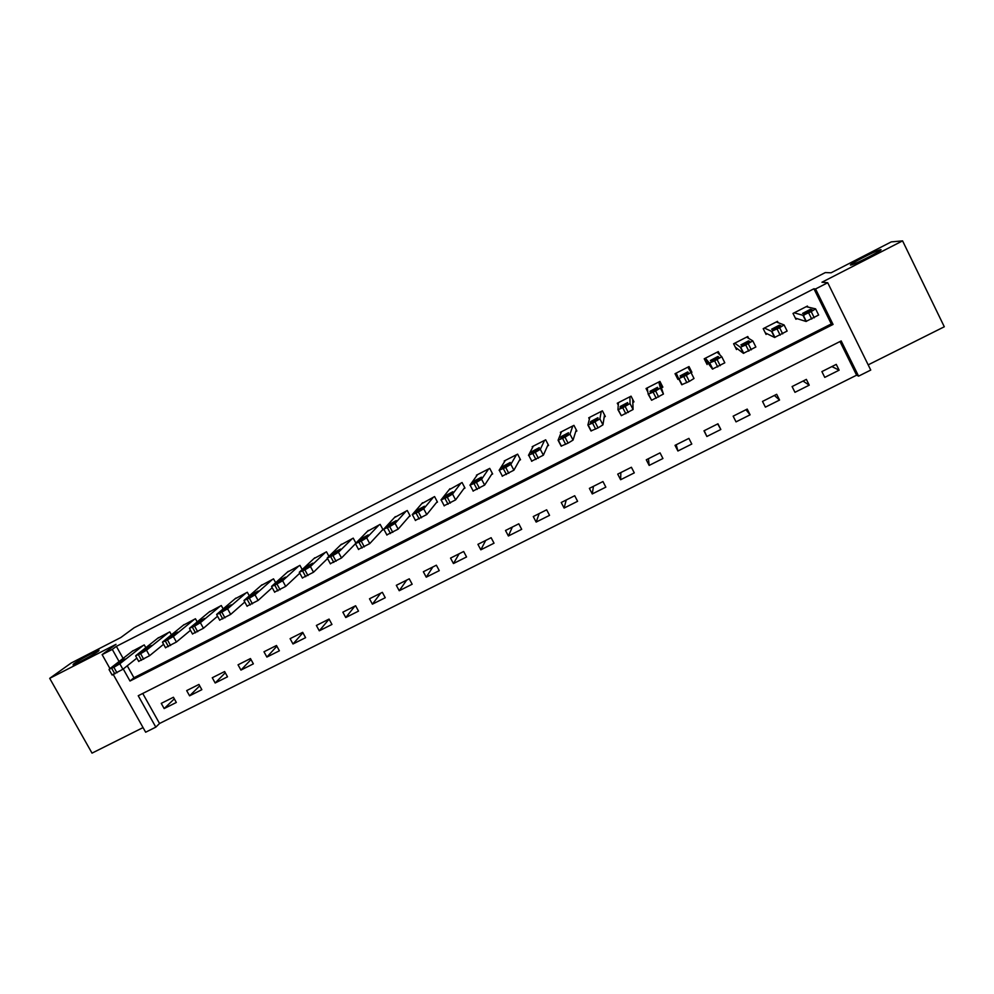 <?xml version="1.0" encoding="UTF-8"?>
<svg xmlns="http://www.w3.org/2000/svg" width="994" height="994" viewBox="0 0 994 994"><rect width="100%" height="100%" fill="white"/><g stroke="black" fill="none" stroke-linecap="round" stroke-linejoin="round"><path stroke-width="1.49" d="M98.418 651.157C94.281 654.288 75.532 664.427 73.047 664.849L73.755 663.806C78.178 660.525 96.505 650.635 99.015 650.175L98.418 651.157M880.684 249.668C884.71 249.047 856.679 263.646 851.423 264.926L850.702 265.063C847.186 265.435 874.633 251.159 880.025 249.805L880.684 249.668M142.738 693.464L159.537 723.495L155.822 727.136L145.646 732.218L113.328 674.615M868.172 364.86L944.3 326.777L902.577 240.871L891.295 241.877L831.096 272.791L825.306 272.58L134.103 627.773L120.833 637.514L71.146 663.035L49.7 678.343L92.02 753.129L143.049 727.596M127.257 665.806L133.941 677.746L831.295 323.932L813.924 288.769L815.552 288.968L827.716 282.731L870.744 370.066L858.58 376.142L841.197 340.93L138.228 695.738L155.822 727.136M159.537 723.495L856.604 375.185L858.58 376.142M856.604 375.185L839.992 341.551M836.265 364.376L821.889 371.594L824.759 377.385L839.135 370.178L836.265 364.376M806.37 379.385L792.094 386.554L794.964 392.319L809.24 385.163L806.37 379.385M776.687 394.295L762.51 401.414L765.392 407.142L779.569 400.048L776.687 394.295M747.215 409.093L733.15 416.163L736.032 421.866L750.097 414.821L747.215 409.093M717.954 423.792L703.988 430.8L706.871 436.49L720.836 429.483L717.954 423.792M688.904 438.379L675.025 445.349L677.908 451.003L691.787 444.045L688.904 438.379M660.053 452.866L646.274 459.787L649.169 465.416L662.936 458.507L660.053 452.866M631.401 467.255L617.721 474.126L620.616 479.729L634.296 472.871L631.401 467.255M602.96 481.543L589.38 488.365L592.262 493.943L605.843 487.135L602.96 481.543M574.706 495.733L561.225 502.504L564.107 508.058L577.601 501.299L574.706 495.733M546.663 509.81L533.269 516.545L536.151 522.074L549.545 515.352L546.663 509.81M518.806 523.801L505.499 530.485L508.394 535.99L521.688 529.317L518.806 523.801M491.135 537.704L477.928 544.339L480.823 549.819L494.03 543.196L491.135 537.704M463.664 551.496L450.543 558.094L453.438 563.548L466.559 556.963L463.664 551.496M436.366 565.201L423.345 571.749L426.24 577.179L439.273 570.643L436.366 565.201M409.267 578.819L396.32 585.317L399.228 590.722L412.162 584.236L409.267 578.819M382.355 592.337L369.495 598.786L372.402 604.166L385.25 597.729L382.355 592.337M355.616 605.756L342.843 612.167L345.75 617.535L358.511 611.124L355.616 605.756M329.064 619.088L316.378 625.462L319.285 630.805L331.959 624.443L329.064 619.088M302.685 632.333L290.086 638.67L292.994 643.975L305.593 637.663L302.685 632.333M276.494 645.491L263.982 651.778L266.877 657.071L279.389 650.797L276.494 645.491M250.463 658.562L238.038 664.812L240.946 670.08L253.371 663.843L250.463 658.562M224.619 671.546L212.269 677.746L215.176 682.99L227.514 676.802L224.619 671.546M198.937 684.444L186.673 690.606L189.581 695.825L201.844 689.674L198.937 684.444M173.428 697.254L161.252 703.367L164.147 708.573L176.336 702.46L173.428 697.254M813.924 288.769L116.373 646.361L123.107 658.388M807.911 307.071L807.401 306.065L793.013 313.421L795.921 319.26L797.113 318.652M803.102 315.595L804.581 314.837M778.14 322.665L777.482 321.36L763.206 328.654L766.101 334.469M748.731 338.432L747.786 336.531L733.597 343.775L736.504 349.565M720.016 355.02L718.289 351.603L704.212 358.797L707.119 364.549M688.096 367.594L688.854 367.196L691.911 372.303L689.016 366.562L675.025 373.707L677.933 379.435L679.101 378.838M661.681 387.735L662.849 387.138L659.941 381.423L646.05 388.517L647.864 392.046M632.83 402.446L633.973 401.862L631.066 396.171L617.286 403.216L618.256 405.117M604.178 417.07L605.321 416.486L602.401 410.82L588.721 417.815L589.38 419.108M575.725 431.582L576.855 430.998L573.936 425.357L560.355 432.303L560.852 433.285M547.47 445.995L548.589 445.411L545.681 439.808L532.175 446.704L532.585 447.486M519.402 460.297L520.521 459.737L517.613 454.146L504.207 460.992L504.554 461.651M491.545 474.511L492.651 473.952L489.731 468.385L476.424 475.182L476.722 475.753M463.875 488.626L464.981 488.066L462.061 482.525L449.102 489.781M436.391 502.641L437.484 502.082L434.564 496.578L421.68 503.722M409.106 516.569L410.187 516.01L407.267 510.518L394.444 517.576M381.994 530.386L383.075 529.839L380.155 524.372L367.395 531.343M355.889 543.097L353.23 538.139L340.544 545.035M328.927 556.329L326.492 551.807L313.88 558.628M302.188 569.537L299.927 565.375L287.39 572.134M275.649 582.708L273.536 578.856L261.087 585.553M249.295 595.828L247.332 592.25L234.957 598.885M223.153 608.9L221.302 605.545L209.001 612.118M197.185 621.896L195.458 618.753L183.219 625.276M171.415 634.831L169.775 631.873L157.611 638.347M145.807 647.703L144.254 644.92L132.177 651.331M109.974 668.614L102.121 654.624L116.012 644.336L49.7 678.343M102.121 654.624L112.285 649.405L119.081 661.532M116.373 646.361L112.285 649.405M902.577 240.871L821.951 282.234L827.716 282.731M123.268 668.999L130.003 681.027L833.059 324.442L815.552 288.968M831.295 323.932L833.059 324.442M133.941 677.746L130.003 681.027M831.879 366.575L839.135 370.178M174.323 698.857L164.147 708.573M199.719 685.86L189.581 695.825M225.29 672.764L215.176 682.99M251.01 659.544L240.946 670.08M276.879 646.212L266.877 657.071M302.921 632.756L292.994 643.975M329.101 619.175L319.285 630.805M354.895 606.116L345.75 617.535M380.702 593.157L372.402 604.166M406.683 580.111L399.228 590.722M432.837 566.978L426.24 577.179M459.166 553.757L453.438 563.548M485.668 540.45L480.823 549.819M512.345 527.044L508.394 535.99M539.195 513.563L536.151 522.074M566.232 499.982L564.107 508.058M593.455 486.314L592.262 493.943M620.865 472.548L620.616 479.729M648.448 458.694L649.169 465.416M676.231 444.74L677.908 451.003M704.199 430.7L706.871 436.49M717.693 423.916L720.836 429.483M745.947 409.727L750.097 414.821M774.388 395.45L779.569 400.048M803.04 381.062L809.24 385.163M676.392 373.57L675.547 373.993L677.933 379.435M806.209 306.686L815.602 308.861L811.203 311.607L802.966 315.309L794.218 312.812M795.337 318.092L806.01 321.447L802.966 315.309M812.123 309.73L804.345 313.793L802.58 313.408L810.296 309.382L812.148 309.793M815.639 308.935L818.646 315.023L806.01 321.447M776.302 321.969L784.08 324.939L779.619 327.722L771.543 331.337L764.386 328.045M765.318 332.891L774.599 337.451L771.543 331.337M780.824 325.697L773.121 329.735L771.617 329.213L779.271 325.2L780.849 325.746M784.117 324.988L787.136 331.064L774.599 337.451M746.606 337.14L752.806 340.892L745.761 344.993L740.356 347.241L734.777 343.178M735.287 347.142L743.413 353.33L740.356 347.241M749.774 341.538L742.12 345.564L740.89 344.893L748.482 340.917L749.787 341.576M752.831 340.93L755.862 346.993L743.413 353.33M717.121 352.199L721.768 356.722L714.661 360.859L709.418 363.034L705.38 358.2M704.709 358.548L712.462 369.085L709.418 363.034M718.948 357.268L711.095 361.282L710.387 360.462L717.916 356.498L718.96 357.281M721.781 356.747L724.812 362.798L712.462 369.085M687.848 367.159L690.954 372.439L686.258 375.347L678.691 378.702L676.193 373.11M688.357 372.874L680.815 376.85L680.12 375.918L687.587 371.98L688.357 372.874M690.954 372.439L694.011 378.478L689.314 381.398L681.747 384.728L678.691 378.702M658.774 382.007L660.376 388.045L655.605 390.977L648.2 394.258L647.206 387.921M648.212 394.27L651.592 400.259L663.433 394.059L659.407 381.696M657.991 388.368L650.25 392.319L650.064 391.251L657.481 387.337L657.991 388.368M629.923 396.755L630.022 403.527L622.753 407.739L617.945 409.69L618.43 402.632M617.957 409.727L621.325 415.678L633.079 409.503L632.718 399.402M627.848 403.75L620.169 407.677L620.231 406.484L627.599 402.582L627.848 403.75M601.258 411.404L599.891 418.896L592.573 423.133L587.901 425.01L589.852 417.231M587.926 425.072L590.97 430.949L598.053 427.867L602.948 424.848L604.514 414.92M597.928 419.021L590.299 422.91L590.61 421.593L597.928 417.716L597.928 419.021M572.805 425.941L569.984 434.154L565.002 437.186L558.081 440.23L561.486 431.731M558.119 440.292L561.15 446.132L568.071 443.125L573.053 440.081L576.259 429.855M568.22 434.179L560.653 438.043L561.212 436.602L568.493 432.738L568.22 434.179M544.55 440.379L540.301 449.3L535.244 452.369L528.485 455.327L533.306 446.12M531.554 461.204L543.37 455.19L548.129 444.517M538.736 449.226L531.218 453.053L532.026 451.5L539.257 447.648L538.736 449.226M516.495 454.718L510.829 464.335L505.71 467.428L499.1 470.311L505.325 460.421M502.169 476.163L513.898 470.199L520.135 458.992M509.462 464.161L502.007 467.963L503.051 466.285L510.233 462.458L509.462 464.161M488.626 468.957L481.581 479.257L476.387 482.388L469.938 485.196L477.53 474.623M473.007 491.024L484.65 485.097L492.328 473.318M480.4 478.984L473.007 482.761L474.275 480.972L481.431 477.157L480.4 478.984M460.955 483.096L452.543 494.068L447.288 497.236L440.976 499.957L449.934 488.725M444.045 505.76L455.612 499.883L464.683 487.52M451.562 493.707L444.206 497.447L445.71 495.546L452.829 491.744L451.562 493.707M433.471 497.137L423.705 508.779L418.387 511.972L412.237 514.631L422.537 502.728M415.306 520.396L426.774 514.557L437.236 501.61M422.922 508.319L415.616 512.034L417.356 510.021L424.438 506.232L422.922 508.319M406.186 511.078L395.09 523.378L389.698 526.609L383.696 529.181L395.314 516.631M386.765 534.934L398.159 529.131L409.963 515.575M394.481 522.819L387.238 526.522L389.201 524.397L396.246 520.62L394.481 522.819M379.074 524.931L366.674 537.866L361.22 541.134L355.355 543.643L368.289 530.448M358.436 549.359L369.743 543.606L382.876 529.454M366.252 537.232L359.058 540.898L361.244 538.661L368.252 534.896L366.252 537.232M352.162 538.686L338.457 552.266L332.953 555.547L327.225 557.994L341.439 544.165M330.306 563.685L341.526 557.969L355.367 543.83M338.221 551.533L331.077 555.174L333.475 552.826L340.47 549.073L338.221 551.533M325.423 552.341L310.439 566.555L304.885 569.873L299.293 572.246L314.775 557.783M302.362 577.924L313.52 572.233L327.548 558.541M310.389 565.735L303.369 569.512L305.916 566.903L312.874 563.151L310.389 565.735M298.871 565.909L282.631 580.744L274.791 585.217L271.561 586.385L288.297 571.314M274.592 592.064L285.713 586.385L299.79 573.19M282.756 579.837L275.76 583.602L278.544 580.869L285.477 577.129L282.756 579.837M272.493 579.39L255.023 594.822L249.332 598.202L244.027 600.438L261.994 584.758M247.034 606.116L258.092 600.451L272.194 587.678M255.309 593.828L248.338 597.593L251.358 594.747L258.266 591.008L255.309 593.828M246.288 592.772L227.601 608.813L219.674 613.335L216.68 614.379L235.864 598.102M219.662 620.07L230.67 614.416L244.785 602.016M228.061 607.732L221.115 611.496L224.371 608.514L231.254 604.799L228.061 607.732M220.27 606.079L200.366 622.704L194.575 626.133L189.531 628.233L209.908 611.372M192.476 633.923L203.447 628.27L217.537 616.23M200.999 621.548L194.078 625.288L197.557 622.194L204.429 618.479L200.999 621.548M194.426 619.287L173.341 636.495L165.327 641.055L162.581 641.987L184.126 624.543M165.476 647.678L176.41 642.037L190.475 630.308M174.136 635.253L167.228 638.993L170.943 635.787L177.789 632.072L174.136 635.253M168.744 632.395L146.491 650.188L140.589 653.667L135.805 655.642L158.518 637.626M138.675 661.345L149.572 655.717L163.588 644.274M147.46 648.871L140.564 652.611L144.503 649.281L151.337 645.578L147.46 648.871M143.235 645.429L119.827 663.793L113.875 667.297L109.216 669.198L133.084 650.623M112.049 674.901L122.908 669.285L136.874 658.115M120.957 662.389L114.086 666.117L118.249 662.675L125.07 658.985L120.957 662.389M814.26 317.782L811.203 311.607M811.725 319.074L808.669 312.899M810.532 309.345L811.129 310.538M782.676 333.872L779.619 327.722M780.153 335.152L777.097 329.002M779.52 325.175L780.091 326.343M751.315 349.826L748.258 343.713M748.817 351.106L745.761 344.993M748.731 340.892L749.29 342.011M720.203 365.668L717.134 359.592M717.73 366.935L714.661 360.859M718.177 356.486L718.712 357.554M689.314 381.398L686.258 375.347M686.854 382.653L683.797 376.602M687.848 371.967L688.333 372.949M680.12 375.918L680.604 376.875M663.433 394.059L660.376 388.045M658.674 397.004L655.605 390.977M656.226 398.246L653.157 392.22M650.064 391.251L650.598 392.307M633.079 409.503L630.022 403.527M628.245 412.498L625.176 406.496M625.822 413.728L622.753 407.739M620.231 406.484L620.79 407.565M602.948 424.848L599.891 418.896M598.053 427.867L594.971 421.903M595.642 429.097L592.573 423.133M590.61 421.593L591.194 422.711M573.053 440.081L569.984 434.154M568.071 443.125L565.002 437.186M565.685 444.343L562.616 438.404M561.212 436.602L561.809 437.745M543.37 455.19L540.301 449.3M538.326 458.271L535.244 452.369M535.952 459.489L532.871 453.575M532.026 451.5L532.622 452.655M513.898 470.199L510.829 464.335M508.791 473.318L505.71 467.428M506.431 474.511L503.349 468.634M503.051 466.285L503.66 467.453M484.65 485.097L481.581 479.257M479.468 488.24L476.387 482.388M477.132 489.433L474.051 483.581M474.275 480.972L474.896 482.152M455.612 499.883L452.543 494.068M450.369 503.063L447.288 497.236M448.046 504.244L444.964 498.416M445.71 495.546L446.343 496.727M426.774 514.557L423.705 508.779M421.468 517.775L418.387 511.972M419.17 518.943L416.088 513.14M417.356 510.021L417.989 511.202M398.159 529.131L395.09 523.378M392.779 532.374L389.698 526.609M390.505 533.542L387.411 527.764M389.201 524.397L389.834 525.577M369.743 543.606L366.674 537.866M364.313 546.874L361.22 541.134M362.04 548.029L358.958 542.289M361.244 538.661L361.878 539.841M341.526 557.969L338.457 552.266M336.034 561.262L332.953 555.547M333.785 562.418L330.691 556.702M333.475 552.826L334.108 554.006M313.52 572.233L310.439 566.555M307.966 575.563L304.885 569.873M305.73 576.694L302.636 571.003M305.916 566.903L306.55 568.059M285.713 586.385L282.631 580.744M280.097 589.753L277.003 584.087M277.873 590.883L274.791 585.217M278.544 580.869L279.165 582.024M258.092 600.451L255.023 594.822M252.426 603.843L249.332 598.202M250.215 604.961L247.133 599.32M251.358 594.747L251.979 595.891M230.67 614.416L227.601 608.813M224.942 617.821L221.861 612.217M222.755 618.939L219.674 613.335M224.371 608.514L224.992 609.645M203.447 628.27L200.366 622.704M197.669 631.712L194.575 626.133M195.495 632.83L192.401 627.239M197.557 622.194L198.179 623.313M176.41 642.037L173.341 636.495M170.57 645.516L167.489 639.95M168.408 646.609L165.327 641.055M170.943 635.787L171.552 636.881M149.572 655.717L146.491 650.188M143.67 659.208L140.589 653.667M141.533 660.302L138.439 654.76M144.503 649.281L145.112 650.362M122.908 669.285L119.827 663.793M116.957 672.801L113.875 667.297M114.832 673.895L111.738 668.378M118.249 662.675L118.845 663.731M806.333 321.422L803.289 315.272M810.296 309.382L810.93 310.662M774.922 337.426L771.878 331.3M779.271 325.2L779.892 326.467M743.748 353.305L740.692 347.217M748.482 340.917L749.091 342.135M712.81 369.072L709.741 363.009M717.916 356.498L718.525 357.691M682.083 384.728L679.026 378.689M687.587 371.98L688.171 373.11M651.592 400.259L648.535 394.258M657.481 387.337L657.966 388.281M621.325 415.678L618.268 409.702M591.281 430.986L588.212 425.047M561.448 446.194L558.379 440.267M531.84 461.278L528.771 455.376M502.442 476.25L499.373 470.386M473.256 491.123L470.187 485.283M444.281 505.884L441.212 500.069M415.517 520.533L412.435 514.755M386.952 535.083L383.87 529.33M358.586 549.533L355.504 543.805M330.43 563.884L327.349 558.181M302.462 578.123L299.393 572.445M274.704 592.262L271.623 586.622M247.133 606.315L244.052 600.687M219.761 620.256L216.68 614.652M192.575 634.097L189.494 628.531M165.576 647.852L162.494 642.31M138.762 661.507L135.681 655.99M112.148 675.075L109.054 669.571"/></g></svg>
